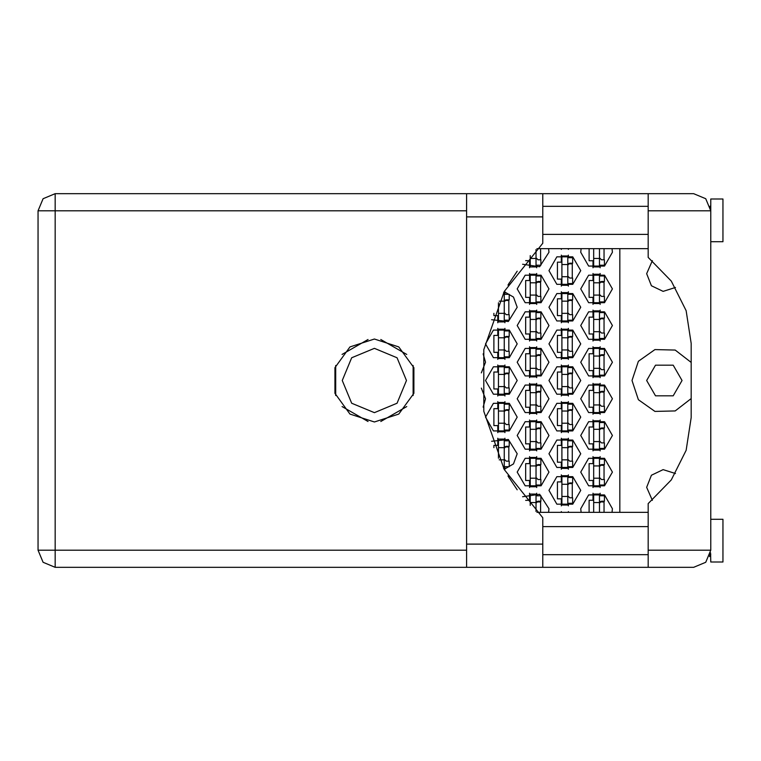 <?xml version="1.0" encoding="UTF-8"?>
<svg xmlns="http://www.w3.org/2000/svg" width="761" height="761" viewBox="0 0 761 761"><rect width="100%" height="100%" fill="white"/><g stroke="black" fill="none" stroke-linecap="round" stroke-linejoin="round"><path stroke-width="1.14" d="M599.525 248.647L599.525 266.959L593.666 266.959L593.666 248.647M710.08 206.098L710.745 210.797L648.229 210.797L648.229 257.437L671.326 281.123L686.118 310.707L691.207 343.382L691.207 417.618L686.118 450.293L671.326 479.877L648.229 503.563L648.229 567.287L693.652 567.287L705.732 562.284L710.745 550.203L710.745 198.963L722.95 198.963L722.95 241.684L710.745 241.684M710.745 519.316L722.95 519.316L722.95 562.037L710.745 562.037L710.536 552.828M648.229 567.287L542.755 567.287L542.755 544.096L466.569 544.096L466.569 567.287L55.144 567.287L55.144 550.203L38.05 550.203L43.054 562.284L55.144 567.287L43.054 562.284L38.05 550.203L38.05 210.797L55.144 210.797L55.144 193.713L43.054 198.716L38.05 210.797L43.054 198.716L55.144 193.713L466.569 193.713L466.569 544.096M648.229 210.797L648.229 193.713L693.652 193.713L705.732 198.716L710.745 210.797M542.755 544.096L542.755 517.756L504.239 469.566L483.825 411.349L483.825 349.651L504.239 291.434L542.755 243.244L542.755 193.713L648.229 193.713M567.782 264.514L567.782 285.27L561.922 285.27L561.922 255.972L567.782 255.972L567.782 264.514L561.922 264.514M503.592 292.595L504.296 292.595L504.296 321.903L498.436 321.903L498.436 302.821M567.782 301.147L567.782 321.903L561.922 321.903L561.922 292.595L567.782 292.595L567.782 301.147L561.922 301.147M504.296 337.77L504.296 358.526L498.436 358.526L498.436 329.228L504.296 329.228L504.296 337.77L498.436 337.77M567.782 337.77L567.782 358.526L561.922 358.526L561.922 329.228L567.782 329.228L567.782 337.77L561.922 337.77M504.296 374.393L504.296 395.149L498.436 395.149L498.436 365.851L504.296 365.851L504.296 374.393L498.436 374.393M567.782 374.393L567.782 395.149L561.922 395.149L561.922 365.851L567.782 365.851L567.782 374.393L561.922 374.393M504.296 411.026L504.296 431.772L498.436 431.772L498.436 402.474L504.296 402.474L504.296 411.026L498.436 411.026M567.782 411.026L567.782 431.772L561.922 431.772L561.922 402.474L567.782 402.474L567.782 411.026L561.922 411.026M504.296 447.649L498.436 447.649L498.436 439.097L504.296 439.097L504.296 468.405L503.592 468.405M498.436 447.649L498.436 458.179M567.782 447.649L567.782 468.405L561.922 468.405L561.922 439.097L567.782 439.097L567.782 447.649L561.922 447.649M567.782 484.272L567.782 505.028L561.922 505.028L561.922 475.73L567.782 475.73L567.782 484.272L561.922 484.272M536.039 249.532L536.039 266.959L530.179 266.959L530.179 255.582M536.039 282.835L536.039 303.582L530.179 303.582L530.179 274.283L536.039 274.283L536.039 282.835L530.179 282.835M599.525 282.835L599.525 303.582L593.666 303.582L593.666 274.283L599.525 274.283L599.525 282.835L593.666 282.835M536.039 319.458L536.039 340.215L530.179 340.215L530.179 310.907L536.039 310.907L536.039 319.458L530.179 319.458M599.525 319.458L599.525 340.215L593.666 340.215L593.666 310.907L599.525 310.907L599.525 319.458L593.666 319.458M536.039 356.081L536.039 376.838L530.179 376.838L530.179 347.539L536.039 347.539L536.039 356.081L530.179 356.081M599.525 356.081L599.525 376.838L593.666 376.838L593.666 347.539L599.525 347.539L599.525 356.081L593.666 356.081M536.039 392.705L536.039 413.461L530.179 413.461L530.179 384.162L536.039 384.162L536.039 392.705L530.179 392.705M599.525 392.705L599.525 413.461L593.666 413.461L593.666 384.162L599.525 384.162L599.525 392.705L593.666 392.705M536.039 429.337L536.039 450.093L530.179 450.093L530.179 420.785L536.039 420.785L536.039 429.337L530.179 429.337M599.525 429.337L599.525 450.093L593.666 450.093L593.666 420.785L599.525 420.785L599.525 429.337L593.666 429.337M536.039 465.96L536.039 486.717L530.179 486.717L530.179 457.418L536.039 457.418L536.039 465.96L530.179 465.96M599.525 465.96L599.525 486.717L593.666 486.717L593.666 457.418L599.525 457.418L599.525 465.96L593.666 465.96M536.039 502.583L530.179 502.583L530.179 494.041L536.039 494.041L536.039 511.468M530.179 502.583L530.179 505.418M599.525 502.583L593.666 502.583L593.666 494.041L599.525 494.041L599.525 512.353M593.666 502.583L593.666 512.353M374.393 338.987L349.993 346.921L334.916 367.677L334.916 393.323L349.993 414.079L374.393 422.013L398.793 414.079L413.87 393.323L413.87 367.677L398.793 346.921L374.393 338.987M691.207 362.464L675.197 350.022L654.926 349.556L638.355 361.247L632.001 380.5L638.355 399.753L654.926 411.444L675.197 410.978L691.207 398.536M342.288 380.5L351.696 403.206L374.393 412.605L397.099 403.206L406.507 380.5L397.099 357.794L374.393 348.395L351.696 357.794L342.288 380.5M682.056 380.5L673.2 395.834L655.497 395.834L646.65 380.5L655.497 365.166L673.2 365.166L682.056 380.5M675.492 287.43L663.116 291.33L651.397 285.746L646.65 273.675L652.339 260.671M580.719 472.067L588.653 485.813L604.529 485.813L612.462 472.067L604.529 458.322L588.653 458.322L580.719 472.067M517.233 472.067L525.176 485.813L541.042 485.813L548.976 472.067L541.042 458.322L525.176 458.322L517.233 472.067M580.719 435.435L588.653 449.18L604.529 449.18L612.462 435.435L604.529 421.689L588.653 421.689L580.719 435.435M517.233 435.435L525.176 449.18L541.042 449.18L548.976 435.435L541.042 421.689L525.176 421.689L517.233 435.435M580.719 398.812L588.653 412.557L604.529 412.557L612.462 398.812L604.529 385.066L588.653 385.066L580.719 398.812M517.233 398.812L525.176 412.557L541.042 412.557L548.976 398.812L541.042 385.066L525.176 385.066L517.233 398.812M580.719 362.188L588.653 375.934L604.529 375.934L612.462 362.188L604.529 348.443L588.653 348.443L580.719 362.188M517.233 362.188L525.176 375.934L541.042 375.934L548.976 362.188L541.042 348.443L525.176 348.443L517.233 362.188M580.719 325.565L588.653 339.311L604.529 339.311L612.462 325.565L604.529 311.82L588.653 311.82L580.719 325.565M517.233 325.565L525.176 339.311L541.042 339.311L548.976 325.565L541.042 311.82L525.176 311.82L517.233 325.565M580.719 288.933L588.653 302.678L604.529 302.678L612.462 288.933L604.529 275.187L588.653 275.187L580.719 288.933M517.233 288.933L525.176 302.678L541.042 302.678L548.976 288.933L541.042 275.187L525.176 275.187L517.233 288.933M581.147 248.647L580.719 252.31L588.653 266.055L604.529 266.055L612.462 252.31L612.034 248.647M548.976 490.379L556.909 504.124L572.786 504.124L580.719 490.379L572.786 476.633L556.909 476.633L548.976 490.379M548.976 453.756L556.909 467.492L572.786 467.492L580.719 453.756L572.786 440.01L556.909 440.01L548.976 453.756M548.976 417.123L556.909 430.869L572.786 430.869L580.719 417.123L572.786 403.378L556.909 403.378L548.976 417.123M485.489 417.123L493.432 430.869L509.299 430.869L517.233 417.123L509.299 403.378L493.432 403.378L485.489 417.123M548.976 380.5L556.909 394.246L572.786 394.246L580.719 380.5L572.786 366.754L556.909 366.754L548.976 380.5M485.489 380.5L493.432 394.246L509.299 394.246L517.233 380.5L509.299 366.754L493.432 366.754L485.489 380.5M548.976 343.877L556.909 357.622L572.786 357.622L580.719 343.877L572.786 330.131L556.909 330.131L548.976 343.877M485.489 343.877L493.432 357.622L509.299 357.622L517.233 343.877L509.299 330.131L493.432 330.131L485.489 343.877M548.976 307.244L556.909 320.99L572.786 320.99L580.719 307.244L572.786 293.508L556.909 293.508L548.976 307.244M548.976 270.621L556.909 284.367L572.786 284.367L580.719 270.621L572.786 256.876L556.909 256.876L548.976 270.621M612.034 512.353L612.462 508.69L604.529 494.945L588.653 494.945L580.719 508.69L581.147 512.353M652.339 500.329L646.65 487.325L651.397 475.254L663.116 469.67L675.492 473.57M522.645 264.238L539.654 266.769L548.976 252.31L548.548 248.647M504.134 469.375L513.523 463.953L517.233 453.756L508.3 439.478L491.558 441.275M491.558 319.725L508.3 321.523L517.233 307.244L513.523 297.047L504.134 291.625M548.548 512.353L548.976 508.69L539.654 494.231L522.645 496.762M483.159 407.106L485.489 398.812L481.38 388.148M481.38 372.852L485.489 362.188L483.159 353.894M507.92 285.08L517.223 271.211M558.745 248.647L570.95 248.647M593.047 493.223L593.047 500.262L589.147 500.262L589.147 512.353M561.304 511.535L561.304 512.353M529.57 493.223L529.57 500.262L525.661 500.358M593.047 456.59L593.047 463.639L589.147 463.639L589.147 480.486L593.047 480.486L593.047 487.535M529.57 456.59L529.57 463.639L525.661 463.639L525.661 480.486L529.57 480.486L529.57 487.535M593.047 419.967L593.047 427.016L589.147 427.016L589.147 443.863L593.047 443.863L593.047 450.912M529.57 419.967L529.57 427.016L525.661 427.016L525.661 443.863L529.57 443.863L529.57 450.912M593.047 383.344L593.047 390.393L589.147 390.393L589.147 407.24L593.047 407.24L593.047 414.288M529.57 383.344L529.57 390.393L525.661 390.393L525.661 407.24L529.57 407.24L529.57 414.288M593.047 346.712L593.047 353.76L589.147 353.76L589.147 370.607L593.047 370.607L593.047 377.656M529.57 346.712L529.57 353.76L525.661 353.76L525.661 370.607L529.57 370.607L529.57 377.656M593.047 310.088L593.047 317.137L589.147 317.137L589.147 333.984L593.047 333.984L593.047 341.033M529.57 310.088L529.57 317.137L525.661 317.137L525.661 333.984L529.57 333.984L529.57 341.033M593.047 273.465L593.047 280.514L589.147 280.514L589.147 297.361L593.047 297.361L593.047 304.41M529.57 273.465L529.57 280.514L525.661 280.514L525.661 297.361L529.57 297.361L529.57 304.41M589.147 248.647L589.147 260.738L593.047 260.738L593.047 267.777M525.661 260.642L529.57 260.738L529.57 267.777M561.304 474.902L561.304 481.951L557.404 481.951L557.404 498.797L561.304 498.797L561.304 505.846M561.304 438.279L561.304 445.328L557.404 445.328L557.404 462.174L561.304 462.174L561.304 469.223M497.827 438.279L497.827 445.328L493.918 445.328L493.918 447.639M561.304 401.656L561.304 408.705L557.404 408.705L557.404 425.551L561.304 425.551L561.304 432.6M497.827 401.656L497.827 408.705L493.918 408.705L493.918 425.551L497.827 425.551L497.827 432.6M561.304 365.033L561.304 372.072L557.404 372.072L557.404 388.928L561.304 388.928L561.304 395.967M497.827 365.033L497.827 372.072L493.918 372.072L493.918 388.928L497.827 388.928L497.827 395.967M561.304 328.4L561.304 335.449L557.404 335.449L557.404 352.295L561.304 352.295L561.304 359.344M497.827 328.4L497.827 335.449L493.918 335.449L493.918 352.295L497.827 352.295L497.827 359.344M561.304 291.777L561.304 298.826L557.404 298.826L557.404 315.672L561.304 315.672L561.304 322.721M493.918 313.361L493.918 315.672L497.827 315.672L497.827 322.721M561.304 255.154L561.304 262.203L557.404 262.203L557.404 279.049L561.304 279.049L561.304 286.098M561.304 248.647L561.304 249.465M368.039 339.482L342.05 354.483M406.745 354.483L380.747 339.482M413.099 395.511L413.099 365.489M380.747 421.518L406.745 406.517M342.05 406.517L368.039 421.518M335.696 365.489L335.696 395.511M570.95 512.353L558.745 512.353M517.223 489.789L507.92 475.92M619.787 248.647L619.787 512.353M568.391 249.465L568.391 248.647M568.391 286.098L568.391 283.568M568.391 257.684L568.391 255.154M572.301 278.069L572.301 263.173M504.904 322.721L504.904 320.191M504.904 294.307L504.904 291.777M508.814 314.693L508.814 299.805M568.391 322.721L568.391 320.191M568.391 294.307L568.391 291.777M572.301 314.693L572.301 299.805M504.904 359.344L504.904 356.814M504.904 330.93L504.904 328.4M508.814 351.325L508.814 336.429M568.391 359.344L568.391 356.814M568.391 330.93L568.391 328.4M572.301 351.325L572.301 336.429M504.904 395.967L504.904 393.437M504.904 367.563L504.904 365.033M508.814 387.948L508.814 373.052M568.391 395.967L568.391 393.437M568.391 367.563L568.391 365.033M572.301 387.948L572.301 373.052M504.904 432.6L504.904 430.07M504.904 404.186L504.904 401.656M508.814 424.571L508.814 409.675M568.391 432.6L568.391 430.07M568.391 404.186L568.391 401.656M572.301 424.571L572.301 409.675M504.904 469.223L504.904 466.693M504.904 440.809L504.904 438.279M508.814 461.195L508.814 446.307M568.391 469.223L568.391 466.693M568.391 440.809L568.391 438.279M572.301 461.195L572.301 446.307M568.391 505.846L568.391 503.316M568.391 477.432L568.391 474.902M572.301 497.827L572.301 482.931M536.648 267.777L536.648 265.247M540.557 259.758L540.557 248.647M600.134 267.777L600.134 265.247M604.034 259.758L604.034 248.647M536.648 304.41L536.648 301.879M536.648 275.996L536.648 273.465M540.557 296.381L540.557 281.484M600.134 304.41L600.134 301.879M600.134 275.996L600.134 273.465M604.034 296.381L604.034 281.484M536.648 341.033L536.648 338.502M536.648 312.619L536.648 310.088M540.557 333.004L540.557 318.117M600.134 341.033L600.134 338.502M600.134 312.619L600.134 310.088M604.034 333.004L604.034 318.117M536.648 377.656L536.648 375.125M536.648 349.242L536.648 346.712M540.557 369.637L540.557 354.74M600.134 377.656L600.134 375.125M600.134 349.242L600.134 346.712M604.034 369.637L604.034 354.74M536.648 414.288L536.648 411.758M536.648 385.875L536.648 383.344M540.557 406.26L540.557 391.363M600.134 414.288L600.134 411.758M600.134 385.875L600.134 383.344M604.034 406.26L604.034 391.363M536.648 450.912L536.648 448.381M536.648 422.498L536.648 419.967M540.557 442.883L540.557 427.996M600.134 450.912L600.134 448.381M600.134 422.498L600.134 419.967M604.034 442.883L604.034 427.996M536.648 487.535L536.648 485.004M536.648 459.121L536.648 456.59M540.557 479.516L540.557 464.619M600.134 487.535L600.134 485.004M600.134 459.121L600.134 456.59M604.034 479.516L604.034 464.619M536.648 495.753L536.648 493.223M540.557 512.353L540.557 501.242M568.391 512.353L568.391 511.535M600.134 495.753L600.134 493.223M604.034 512.353L604.034 501.242M599.525 265.247L604.405 265.247L604.405 259.758L601.475 259.758L599.525 257.808M599.525 258.417L593.666 258.417M542.755 567.287L466.569 567.287M710.08 554.893L709.518 556.548L710.137 554.712L710.745 554.712M542.755 554.712L648.229 554.712M542.755 526.641L648.229 526.641M542.755 234.359L648.229 234.359M542.755 206.288L648.229 206.288M710.137 206.288L710.745 206.288M648.229 512.353L536.943 512.353M536.943 248.647L648.229 248.647M508.852 283.568L509.176 283.035M567.782 257.684L572.662 257.684L572.662 263.173L569.732 263.173L567.782 265.132M567.782 283.568L572.662 283.568L572.662 278.069L569.732 278.069L567.782 276.119M568.315 263.782L572.301 263.896M568.743 263.449L572.301 263.658M567.782 276.728L561.922 276.728M504.296 294.307L509.176 294.307L509.176 299.805L506.246 299.805L504.296 301.756M504.296 320.191L509.176 320.191L509.176 314.693L506.246 314.693L504.296 312.742M504.838 300.405L508.814 300.528M505.256 300.072L508.814 300.281M504.296 313.351L498.436 313.351M504.296 301.147L499.226 301.147M567.782 294.307L572.662 294.307L572.662 299.805L569.732 299.805L567.782 301.756M567.782 320.191L572.662 320.191L572.662 314.693L569.732 314.693L567.782 312.742M568.315 300.405L572.301 300.528M568.743 300.072L572.301 300.281M567.782 313.351L561.922 313.351M504.296 330.93L509.176 330.93L509.176 336.429L506.246 336.429L504.296 338.379M504.296 356.814L509.176 356.814L509.176 351.325L506.246 351.325L504.296 349.366M504.838 337.037L508.814 337.152M505.256 336.695L508.814 336.904M504.296 349.974L498.436 349.974M567.782 330.93L572.662 330.93L572.662 336.429L569.732 336.429L567.782 338.379M567.782 356.814L572.662 356.814L572.662 351.325L569.732 351.325L567.782 349.366M568.315 337.037L572.301 337.152M568.743 336.695L572.301 336.904M567.782 349.974L561.922 349.974M504.296 367.563L509.176 367.563L509.176 373.052L506.246 373.052L504.296 375.002M504.296 393.437L509.176 393.437L509.176 387.948L506.246 387.948L504.296 385.998M504.838 373.661L508.814 373.775M505.256 373.318L508.814 373.527M504.296 386.607L498.436 386.607M567.782 367.563L572.662 367.563L572.662 373.052L569.732 373.052L567.782 375.002M567.782 393.437L572.662 393.437L572.662 387.948L569.732 387.948L567.782 385.998M568.315 373.661L572.301 373.775M568.743 373.318L572.301 373.527M567.782 386.607L561.922 386.607M504.296 404.186L509.176 404.186L509.176 409.675L506.246 409.675L504.296 411.634M504.296 430.07L509.176 430.07L509.176 424.571L506.246 424.571L504.296 422.621M504.838 410.284L508.814 410.407M505.256 409.951L508.814 410.16M504.296 423.23L498.436 423.23M567.782 404.186L572.662 404.186L572.662 409.675L569.732 409.675L567.782 411.634M567.782 430.07L572.662 430.07L572.662 424.571L569.732 424.571L567.782 422.621M568.315 410.284L572.301 410.407M568.743 409.951L572.301 410.16M567.782 423.23L561.922 423.23M504.296 440.809L509.176 440.809L509.176 446.307L506.246 446.307L504.296 448.258M504.296 466.693L509.176 466.693L509.176 461.195L506.246 461.195L504.296 459.244M504.838 446.907L508.814 447.03M505.256 446.574L508.814 446.783M504.296 459.853L499.226 459.853M567.782 440.809L572.662 440.809L572.662 446.307L569.732 446.307L567.782 448.258M567.782 466.693L572.662 466.693L572.662 461.195L569.732 461.195L567.782 459.244M568.315 446.907L572.301 447.03M568.743 446.574L572.301 446.783M567.782 459.853L561.922 459.853M508.852 477.432L509.176 477.965M567.782 477.432L572.662 477.432L572.662 482.931L569.732 482.931L567.782 484.881M567.782 503.316L572.662 503.316L572.662 497.827L569.732 497.827L567.782 495.868M568.315 483.539L572.301 483.654M568.743 483.197L572.301 483.406M567.782 496.486L561.922 496.486M536.039 265.247L540.919 265.247L540.919 259.758L537.989 259.758L536.039 257.808M536.039 258.417L530.179 258.417M536.039 275.996L540.919 275.996L540.919 281.484L537.989 281.484L536.039 283.444M536.039 301.879L540.919 301.879L540.919 296.381L537.989 296.381L536.039 294.431M536.572 282.093L540.557 282.217M537 281.76L540.557 281.97M536.039 295.04L530.179 295.04M599.525 275.996L604.405 275.996L604.405 281.484L601.475 281.484L599.525 283.444M599.525 301.879L604.405 301.879L604.405 296.381L601.475 296.381L599.525 294.431M600.058 282.093L604.034 282.217M600.486 281.76L604.034 281.97M599.525 295.04L593.666 295.04M536.039 312.619L540.919 312.619L540.919 318.117L537.989 318.117L536.039 320.067M536.039 338.502L540.919 338.502L540.919 333.004L537.989 333.004L536.039 331.054M536.572 318.716L540.557 318.84M537 318.383L540.557 318.593M536.039 331.663L530.179 331.663M599.525 312.619L604.405 312.619L604.405 318.117L601.475 318.117L599.525 320.067M599.525 338.502L604.405 338.502L604.405 333.004L601.475 333.004L599.525 331.054M600.058 318.716L604.034 318.84M600.486 318.383L604.034 318.593M599.525 331.663L593.666 331.663M536.039 349.242L540.919 349.242L540.919 354.74L537.989 354.74L536.039 356.69M536.039 375.125L540.919 375.125L540.919 369.637L537.989 369.637L536.039 367.677M536.572 355.349L540.557 355.463M537 355.007L540.557 355.216M536.039 368.295L530.179 368.295M599.525 349.242L604.405 349.242L604.405 354.74L601.475 354.74L599.525 356.69M599.525 375.125L604.405 375.125L604.405 369.637L601.475 369.637L599.525 367.677M600.058 355.349L604.034 355.463M600.486 355.007L604.034 355.216M599.525 368.295L593.666 368.295M536.039 385.875L540.919 385.875L540.919 391.363L537.989 391.363L536.039 393.323M536.039 411.758L540.919 411.758L540.919 406.26L537.989 406.26L536.039 404.31M536.572 391.972L540.557 392.086M537 391.639L540.557 391.848M536.039 404.919L530.179 404.919M599.525 385.875L604.405 385.875L604.405 391.363L601.475 391.363L599.525 393.323M599.525 411.758L604.405 411.758L604.405 406.26L601.475 406.26L599.525 404.31M600.058 391.972L604.034 392.086M600.486 391.639L604.034 391.848M599.525 404.919L593.666 404.919M536.039 422.498L540.919 422.498L540.919 427.996L537.989 427.996L536.039 429.946M536.039 448.381L540.919 448.381L540.919 442.883L537.989 442.883L536.039 440.933M536.572 428.595L540.557 428.719M537 428.262L540.557 428.472M536.039 441.542L530.179 441.542M599.525 422.498L604.405 422.498L604.405 427.996L601.475 427.996L599.525 429.946M599.525 448.381L604.405 448.381L604.405 442.883L601.475 442.883L599.525 440.933M600.058 428.595L604.034 428.719M600.486 428.262L604.034 428.472M599.525 441.542L593.666 441.542M536.039 459.121L540.919 459.121L540.919 464.619L537.989 464.619L536.039 466.569M536.039 485.004L540.919 485.004L540.919 479.516L537.989 479.516L536.039 477.556M536.572 465.218L540.557 465.342M537 464.885L540.557 465.095M536.039 478.165L530.179 478.165M599.525 459.121L604.405 459.121L604.405 464.619L601.475 464.619L599.525 466.569M599.525 485.004L604.405 485.004L604.405 479.516L601.475 479.516L599.525 477.556M600.058 465.218L604.034 465.342M600.486 464.885L604.034 465.095M599.525 478.165L593.666 478.165M536.039 495.753L540.919 495.753L540.919 501.242L537.989 501.242L536.039 503.192M536.572 501.851L540.557 501.965M537 501.509L540.557 501.718M599.525 495.753L604.405 495.753L604.405 501.242L601.475 501.242L599.525 503.192M600.058 501.851L604.034 501.965M600.486 501.509L604.034 501.718M466.569 210.797L55.144 210.797L55.144 550.203L466.569 550.203M648.229 550.203L710.745 550.203M542.755 216.904L466.569 216.904M542.755 193.713L466.569 193.713"/></g></svg>
